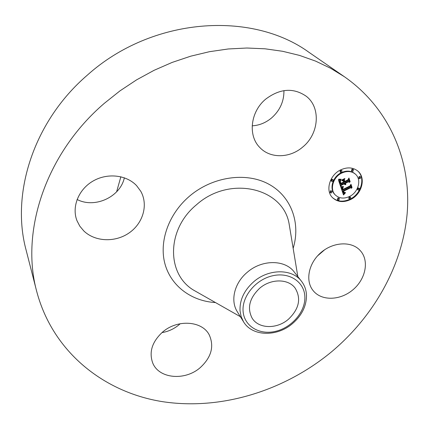 <?xml version="1.0" encoding="UTF-8"?>
<svg xmlns="http://www.w3.org/2000/svg" width="429" height="429" viewBox="0 0 429 429"><rect width="100%" height="100%" fill="white"/><g stroke="black" fill="none" stroke-linecap="round" stroke-linejoin="round"><path stroke-width="0.64" d="M324.764 249.678L317.481 255.952M361.068 251.544C369.331 261.781 365.272 279.611 352.777 289.918C340.406 300.37 322.249 301.153 313.669 291.253L313.047 290.503C305.105 280.705 308.553 263.154 320.924 252.595C333.188 241.908 351.265 240.964 359.926 250.236L361.068 251.544M36.712 291.441L26.137 250.198C10.72 193.72 33.457 121.45 87.291 75.177C151.914 17.09 251.726 10.419 309.341 52.574L344.401 76.732C390.336 108.853 411.583 161.91 407.11 214.092C402.23 266.473 373.439 316.741 331.381 351.957C284.025 391.028 220.747 410.655 162.2 401.614C104.006 392.278 52.783 352.182 36.712 291.441C20.329 231.719 45.399 153.77 104.37 103.292L119.97 90.873L136.604 79.842L154.07 70.318L172.185 62.403L190.728 56.178L209.491 51.689L228.266 48.97L246.852 48.016L265.052 48.804L282.679 51.298L299.576 55.421L315.578 61.106L330.561 68.243L344.401 76.732M180.207 323.713L178.941 324.833C173.976 328.963 168.318 331.553 161.974 332.609M124.351 177.788C120.27 196.986 94.868 208.757 77.075 199.485M283.939 90.616C284.052 101.33 279.976 110.409 271.696 117.846C265.862 122.742 259.352 125.402 252.177 125.836M116.613 191.822L120.865 176.759M265.653 99.169C279.906 88.465 293.431 87.489 306.215 96.23C321.176 107.599 318.962 133.939 302.794 146.981C289.859 158.333 270.131 158.735 259.76 147.442C247.806 135.655 250.386 111.744 265.653 99.169M83.837 230.968L79.832 226.196L76.973 220.694C71.573 207.014 78.421 189.559 92.857 181.161C107.229 172.673 126.421 174.812 136.572 185.628L140.75 191.254C148.45 204.772 143.13 223.225 129.209 232.85C115.38 242.589 95.195 241.94 83.837 230.968M200.268 367.594C185.071 381.097 158.8 378.85 152.67 362.843C148.868 352.005 152.134 341.784 162.478 332.175C177.359 318.962 202.354 320.801 209.304 335.028C214.35 346.482 211.336 357.336 200.268 367.594M288.39 319.289C276.914 329.316 258.601 328.941 252.15 318.2C246.927 308.081 249.431 298.101 259.658 288.267C270.855 278.469 288.385 278.577 295.184 288.17C301.389 298.627 299.126 308.998 288.39 319.289M304.863 296.82C304.488 282.014 289.527 271.847 272.656 275.767C255.77 279.461 241.784 296.444 243.098 311.336C244.171 326.287 259.615 335.355 275.783 331.295C291.972 327.45 305.48 311.572 304.863 296.82M243.522 321.766L241.157 316.634L240.042 310.918C239.559 300.032 244.139 290.288 253.786 281.681C268.801 268.538 292.256 268.618 301.512 281.301L294.278 272.061C285.113 259.502 262.028 259.341 247.302 272.254C234.373 282.888 230.1 300.665 237.344 311.792L243.522 321.766C252.134 336.55 277.021 337.124 292.557 323.552C301.855 315.417 306.499 306.011 306.488 295.324C306.274 290.009 304.611 285.339 301.512 281.301M350.493 199.592C343.532 202.729 337.607 202.145 332.711 197.839C325.064 190.948 329.493 175 340.717 169.857C347.356 166.881 353.078 167.305 357.893 171.123C366.286 177.912 361.856 194.38 350.493 199.592M332.491 197.624C337.382 201.727 343.232 202.241 350.037 199.158C361.256 194.005 365.765 177.831 357.657 170.924M355.357 174.11L354.896 173.697C351.099 170.651 346.573 170.302 341.323 172.656C332.475 176.71 328.989 189.307 335.07 194.728L335.516 195.157C329.429 189.736 332.92 177.129 341.774 173.069C347.034 170.715 351.56 171.058 355.357 174.11C361.91 179.467 358.419 192.396 349.474 196.498C344.02 198.954 339.366 198.509 335.516 195.157M332.094 191.211L330.571 190.68L330.094 192.364L330.534 192.798L331.011 191.109L332.094 191.211L331.622 192.905L330.534 192.798M342.01 170.635L340.492 170.136L340.036 171.879L340.487 172.292L340.948 170.549L342.01 170.635L341.548 172.383L340.487 172.292M333.113 179.671L331.59 179.15L331.124 180.866L331.563 181.29L332.03 179.569L333.113 179.671L332.647 181.392L331.563 181.29M360.698 176.952L359.202 176.464L358.741 178.196L359.207 178.609L359.668 176.877L360.698 176.952L360.237 178.684L359.207 178.609M353.48 169.541L351.978 169.053L351.523 170.801L351.984 171.209L352.44 169.46L353.48 169.541L353.024 171.294L351.984 171.209M350.75 197.254L349.238 196.734L348.766 198.407L349.217 198.836L349.694 197.163L350.75 197.254L350.273 198.933L349.217 198.836M339.436 198.445L337.918 197.908L337.441 199.576L337.88 200.011L338.358 198.343L339.436 198.445L338.958 200.112L337.88 200.011M359.518 188.406L358.022 187.902L357.55 189.602L358.011 190.026L358.483 188.326L359.518 188.406L359.052 190.106L358.011 190.026M340.862 187.258L343.297 187.146L342.235 188.588L342.556 190.16L350.155 186.47L350.665 185.328L351.624 188.283L350.52 187.784L343.575 191.237L344.246 192.471L345.474 192.508L344.128 192.642L343.42 191.398L343.055 191.5L343.795 193.061L345.356 192.948L343.5 194.954L340.862 187.258M341.168 186.631L343.522 186.556L342.063 186.905L341.168 186.631L341.446 186.894M342.835 187.822L342.98 189.43L350.005 185.945L350.981 184.261L352.059 187.57L350.911 184.711L350.123 186.111L342.846 189.725L342.535 188.503L342.835 187.822M340.664 186.663L338.411 179.89L340.878 179.917L339.886 181.628L340.519 184.191L343.806 182.561L343.672 182.164L340.776 183.607L340.229 181.826L340.588 180.529L340.401 181.74L340.91 183.349L343.618 182.003L343.297 181.017L341.763 180.561L344.707 179.097L343.902 180.775L344.396 182.271L347.93 180.518L348.568 179.231L349.608 182.432L348.353 181.821L345.34 183.317L345.93 184.191L345.152 183.408L344.825 183.574L345.651 184.658L344.793 184.54L344.235 183.864L341.275 185.333L340.664 186.663M338.674 179.177L341.221 179.29L339.929 179.595L338.674 179.177M341.849 179.96L344.889 178.453L341.849 179.96M344.358 180.078L344.798 181.419L347.801 179.928L348.954 178.019L350.182 181.799L348.884 178.48L347.94 180.051L344.664 181.676L344.358 180.078M340.395 185.854L340.824 184.91L343.785 183.446L344.235 183.864M341.275 185.333L340.824 184.91M344.38 184.138L345.157 184.245M345.195 184.277L344.369 183.151L345.152 183.408M345.281 183.698L344.889 182.893L347.898 181.403L349.152 182.014L348.375 179.617M345.597 183.735L345.077 183.242M344.396 182.271L343.452 180.357L343.849 179.526M342.122 180.384L343.297 181.017M340.519 184.191L339.452 181.633L340.009 180.003M344.793 184.54L344.412 184.18M344.943 184.609L344.492 184.186M345.104 184.658L344.653 184.234M345.275 184.679L344.819 184.256M345.458 184.679L345.007 184.261M345.109 184.191L344.659 183.773M345.034 184.1L344.584 183.682M344.975 184.003L344.519 183.58M344.916 183.891L344.466 183.473M344.873 183.778L344.423 183.355M344.846 183.676L344.396 183.253M344.825 183.574L344.369 183.151M345.715 184.111L345.291 183.714M345.817 184.154L345.366 183.735M345.93 184.191L345.479 183.768M345.474 183.591L345.023 183.167M345.42 183.505L344.97 183.081M345.377 183.414L344.927 182.995M345.34 183.317L344.889 182.893M348.353 181.821L347.898 181.403M349.608 182.432L349.152 182.014M343.902 180.775L343.452 180.357M340.91 183.349L340.551 183.011M340.846 183.194L340.503 182.872M340.787 183.044L340.454 182.738M340.733 182.91L340.411 182.609M340.685 182.781L340.374 182.497M340.642 182.668L340.342 182.384M340.594 182.513L340.304 182.245M340.551 182.368L340.277 182.111M340.449 183.95L339.999 183.526M340.245 183.312L339.795 182.893M340.117 182.947L339.666 182.523M340.052 182.749L339.602 182.33M339.999 182.561L339.554 182.143M339.956 182.384L339.511 181.966M339.924 182.218L339.478 181.794M339.902 182.057L339.452 181.633M339.886 181.901L339.436 181.483M339.881 181.762L339.43 181.338M339.886 181.628L339.436 181.204M339.902 181.499L339.452 181.081M339.924 181.381L339.473 180.963M339.961 181.269L339.511 180.85M340.009 181.145L339.559 180.727M340.068 181.017L339.618 180.598M340.143 180.877L339.693 180.459M340.235 180.738L339.784 180.314M340.336 180.588L339.886 180.164M340.449 180.427L340.004 180.008M340.578 180.266L340.272 179.982M343.27 194.278L344.267 193.216M343.709 192.991L342.605 191.071L343.42 191.398M343.736 192.24L343.554 191.833M344.106 192.369L343.591 191.881M343.264 191.254L343.125 190.808L350.064 187.366L351.169 187.859L350.482 185.741M342.556 190.16L341.757 188.508L342.321 187.275M343.699 194.723L343.286 194.332M343.897 194.503L343.447 194.074M344.09 194.289L343.645 193.86M344.283 194.085L343.833 193.656M344.471 193.887L344.02 193.458M344.659 193.699L344.208 193.27M344.841 193.517L344.514 193.206M343.624 192.911L343.179 192.482M343.549 192.814L343.098 192.385M343.473 192.707L343.023 192.278M343.404 192.583L342.953 192.154M343.339 192.449L342.889 192.02M343.275 192.305L342.825 191.876M343.216 192.144L342.771 191.715M343.179 192.026L342.733 191.597M343.146 191.897L342.696 191.473M343.114 191.768L342.664 191.339M343.082 191.634L342.632 191.211M343.055 191.5L342.605 191.071M344.128 192.642L343.795 192.326M344.299 192.707L343.849 192.283M344.396 192.728L343.945 192.299M344.503 192.734L344.171 192.417M343.978 192.23L343.554 191.822M343.924 192.144L343.538 191.779M343.865 192.053L343.516 191.715M343.817 191.945L343.49 191.634M343.768 191.827L343.463 191.538M343.72 191.699L343.425 191.414M343.575 191.237L343.125 190.808M350.52 187.784L350.064 187.366M351.624 188.283L351.169 187.859M342.508 190.047L342.063 189.618M342.465 189.934L342.015 189.505M342.417 189.822L341.972 189.393M342.38 189.704L341.929 189.28M342.337 189.591L341.892 189.162M342.294 189.452L341.849 189.023M342.262 189.312L341.811 188.889M342.235 189.184L341.784 188.755M342.219 189.055L341.768 188.631M342.208 188.932L341.757 188.508M342.208 188.814L341.757 188.385M342.219 188.696L341.768 188.272M342.235 188.588L341.784 188.159M342.262 188.481L341.811 188.058M342.294 188.379L341.843 187.956M342.337 188.277L341.892 187.854M342.39 188.175L341.945 187.752M342.46 188.074L342.01 187.645M342.535 187.966L342.085 187.543M342.621 187.859L342.176 187.435M342.723 187.746L342.272 187.323M342.83 187.639L342.433 187.264M342.948 187.527L342.653 187.242M339.141 179.494L338.84 179.215M339.409 179.542L339.114 179.268M339.671 179.574L339.393 179.317M352.059 187.57L351.748 187.28M342.98 189.43L342.642 189.109M342.937 189.339L342.621 189.039M342.905 189.248L342.605 188.964M342.873 189.157L342.589 188.889M350.182 181.799L349.871 181.51M344.798 181.419L344.482 181.124M240.385 316.699L193.34 289.993C166.355 273.648 166.549 229.247 196.423 204.815C229.301 175.161 282.545 187.564 289.001 223.241L290.09 229.826M215.471 302.558C191.672 301.217 171.166 286.282 165.004 264.066C158.864 241.881 168.399 214.221 189.312 196.343C212.323 176.587 245.994 171.777 268.667 184.111C291.43 196.391 300.868 223.268 293.157 248.343M340.948 170.549L340.492 170.136M349.694 197.163L349.238 196.734M297.839 276.608L289.001 223.241"/></g></svg>
